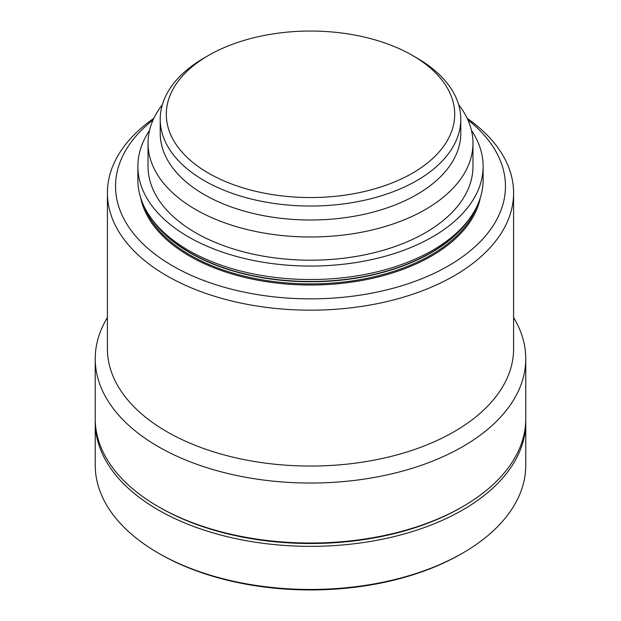 <?xml version="1.0" encoding="UTF-8"?>
<svg xmlns="http://www.w3.org/2000/svg" width="621" height="621" viewBox="0 0 621 621"><rect width="100%" height="100%" fill="white"/><g stroke="black" fill="none" stroke-linecap="round" stroke-linejoin="round"><path stroke-width="0.93" d="M158.642 506.837A213.244 123.113 0 0 0 159.713 507.458L158.277 506.627A215.27 124.285 0 0 0 462.723 506.627L461.287 507.458A213.244 123.113 180 0 1 159.713 507.458A213.244 123.113 0 0 0 462.358 506.837M525.754 420.401A215.27 124.285 180 0 1 525.77 422.063A215.27 124.285 180 0 1 392.883 536.893A215.27 124.285 180 0 1 158.277 509.95A215.27 124.285 180 0 1 95.23 422.063A215.27 124.285 180 0 1 95.246 420.401M462.723 553.063L461.287 553.893A213.244 123.113 180 0 1 159.713 553.893L158.277 553.063A215.27 124.285 0 0 0 462.723 553.063A215.27 124.285 0 0 0 525.77 465.176L525.77 422.063M208.54 173.166A144.188 83.245 0 0 0 412.46 173.166A144.188 83.245 0 0 0 412.46 55.432L416.769 57.924A150.282 86.769 180 0 1 460.782 119.271A150.282 86.769 180 0 1 368.012 199.434A150.282 86.769 180 0 1 204.231 180.626A150.282 86.769 180 0 1 160.218 119.271A150.282 86.769 180 0 1 204.231 57.924L208.54 55.432A144.188 83.245 0 0 0 208.54 173.166M460.782 119.271L460.782 133.236A150.282 86.769 180 0 1 368.012 213.399A150.282 86.769 180 0 1 204.231 194.59A150.282 86.769 180 0 1 160.218 133.236L160.218 119.271M462.723 506.627A215.27 124.285 0 0 0 525.77 418.748L525.77 358.752A215.27 124.285 180 0 1 392.883 473.575A215.27 124.285 180 0 1 158.277 446.631A215.27 124.285 180 0 1 95.23 358.752A215.27 124.285 180 0 1 107.41 317.525M471.448 130.363A172.622 99.663 180 0 1 483.122 166.397L483.122 179.865A172.622 99.663 180 0 1 468.087 220.556A172.622 99.663 180 0 1 432.565 250.341A172.622 99.663 180 0 1 188.435 250.341A172.622 99.663 180 0 1 152.913 220.556A172.622 99.663 180 0 1 137.878 179.865L137.878 166.397A172.622 99.663 180 0 1 149.552 130.363M458.64 104.67A162.469 93.802 180 0 1 472.969 143.187A162.469 93.802 180 0 1 372.678 229.848A162.469 93.802 180 0 1 195.615 209.51A162.469 93.802 180 0 1 148.031 143.187A162.469 93.802 180 0 1 162.36 104.67M472.969 143.187L472.969 166.397A162.469 93.802 180 0 1 372.678 253.058A162.469 93.802 180 0 1 195.615 232.728A162.469 93.802 180 0 1 148.031 166.397L148.031 143.187M467.861 119.845A194.963 112.564 180 0 1 437.355 271.773A194.963 112.564 180 0 1 172.638 265.889A194.963 112.564 180 0 1 153.139 119.845M467.155 118.316A203.09 117.253 180 0 1 513.59 192.929A203.09 117.253 180 0 1 388.218 301.255A203.09 117.253 180 0 1 166.894 275.84A203.09 117.253 180 0 1 107.41 192.929A203.09 117.253 180 0 1 153.845 118.316M513.59 192.929L513.59 348.8A203.09 117.253 180 0 1 388.218 457.126A203.09 117.253 180 0 1 166.894 431.711A203.09 117.253 180 0 1 107.41 348.8L107.41 192.929M513.59 317.525A215.27 124.285 180 0 1 525.77 358.752M483.122 166.397A172.622 99.663 180 0 1 376.559 258.476A172.622 99.663 180 0 1 188.435 236.873A172.622 99.663 180 0 1 137.878 166.397M95.23 358.752L95.23 418.748A215.27 124.285 0 0 0 158.277 506.627L159.713 507.458M416.769 57.924L412.46 55.432A144.188 83.245 0 0 0 208.54 55.432M159.713 553.893L159.713 553.893A213.244 123.113 180 0 1 159.713 553.885L158.277 553.063A215.27 124.285 0 0 1 95.23 465.176L95.23 422.063M468.087 220.556L465.96 223.296A170.294 98.32 180 0 1 430.92 252.677A170.294 98.32 180 0 1 155.04 223.296L152.913 220.556M468.436 220.098A170.185 98.258 180 0 1 430.842 252.964A170.185 98.258 180 0 1 152.564 220.098M476.656 206.886A170.185 98.258 180 0 1 430.842 255.115A170.185 98.258 180 0 1 262.869 279.962A170.185 98.258 180 0 1 144.344 206.886M480.382 197.548A171 98.723 180 0 1 431.416 256.108A171 98.723 180 0 1 254.183 279.512A171 98.723 180 0 1 140.618 197.548"/></g></svg>
